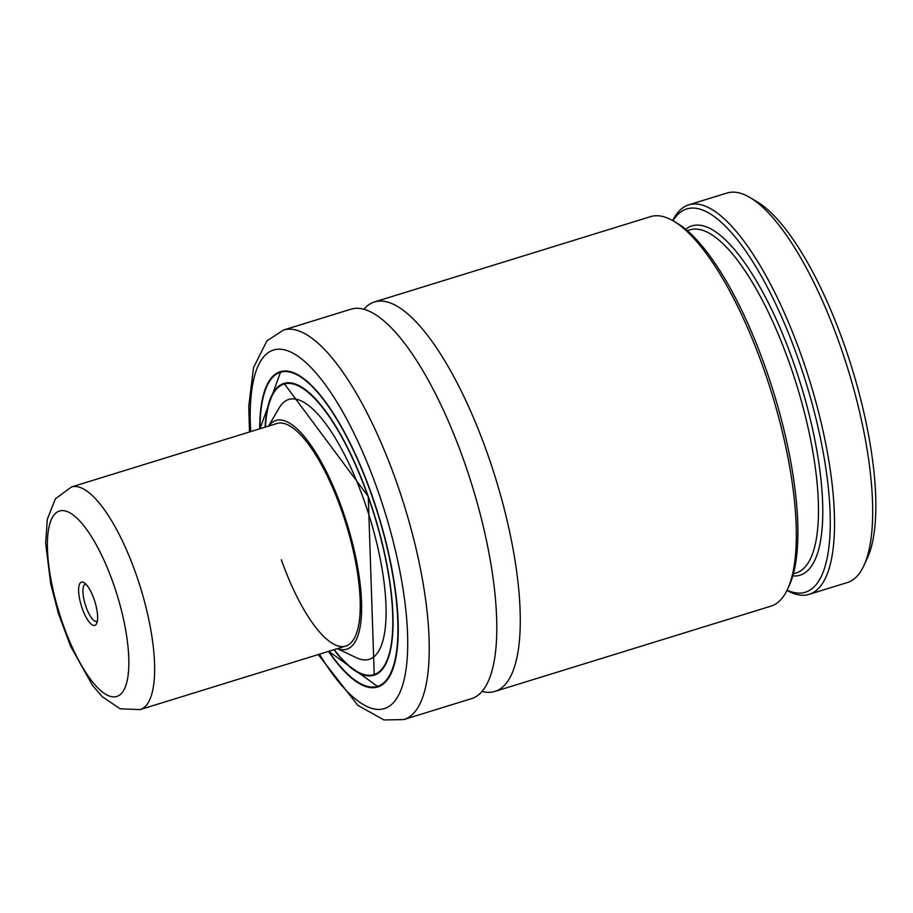 <?xml version="1.0" encoding="UTF-8"?>
<svg xmlns="http://www.w3.org/2000/svg" width="913" height="913" viewBox="0 0 913 913"><rect width="100%" height="100%" fill="white"/><g stroke="black" fill="none" stroke-linecap="round" stroke-linejoin="round"><path stroke-width="1.37" d="M363.899 309.222A203.839 63.625 72.8 0 1 374.513 301.929A203.839 63.625 72.8 0 1 487.165 452.859A203.839 63.625 72.8 0 1 494.846 691.438A203.839 63.625 72.8 0 1 481.961 691.392M672.721 220.592A203.839 63.625 72.8 0 1 688.767 204.843L726.953 193.042A203.839 63.625 72.8 0 1 750.258 197.687L757.299 201.91A197.368 61.605 72.8 0 1 843.817 343.562A197.368 61.605 72.8 0 1 867.35 558.128L863.915 565.581A203.839 63.625 72.8 0 1 847.287 582.562L809.101 594.352A203.839 63.625 72.8 0 1 786.972 590.403M750.258 197.687A203.839 63.625 72.8 0 1 839.606 343.984A203.839 63.625 72.8 0 1 863.915 565.581M374.513 301.929L650.592 216.632A203.839 63.625 72.8 0 1 673.897 221.277L677.423 223.388A200.609 62.609 72.8 0 1 765.345 367.357A200.609 62.609 72.8 0 1 789.266 585.438L787.554 589.17A203.839 63.625 72.8 0 1 770.926 606.152L494.846 691.438M673.897 221.277A203.839 63.625 72.8 0 1 763.245 367.574A203.839 63.625 72.8 0 1 787.554 589.17M463.678 460.118A203.839 63.625 72.8 0 1 471.348 698.696L403.797 719.57A203.839 63.625 72.8 0 0 396.128 480.98A203.839 63.625 72.8 0 0 283.475 330.05L351.014 309.187A203.839 63.625 72.8 0 1 463.678 460.118M259.714 428.825A165.013 51.505 72.8 0 1 280.245 371.682A165.013 51.505 72.8 0 1 371.443 493.865A165.013 51.505 72.8 0 1 377.662 687.01A165.013 51.505 72.8 0 1 328.475 651.403M265.421 427.067A152.072 47.465 72.8 0 1 284.069 384.053A152.072 47.465 72.8 0 1 368.11 496.649A152.072 47.465 72.8 0 1 373.839 674.639A152.072 47.465 72.8 0 1 334.181 649.645M268.707 426.04A119.717 37.365 72.8 0 1 342.158 509.055A119.717 37.365 72.8 0 1 337.468 648.629M268.57 426.086L279.184 407.883A136.003 42.443 72.8 0 1 363.967 500.107A136.003 42.443 72.8 0 1 356.355 657.714L337.331 648.664M71.362 487.006L55.396 498.829L47.305 519.257L45.65 543.258L50.729 583.909L58.375 613.376L70.518 646.13L92.441 685.264L102.29 696.756L120.219 708.819L140.123 709.595A116.476 36.349 72.8 0 0 150.405 627.688A116.476 36.349 72.8 0 0 103.009 507.833A116.476 36.349 72.8 0 0 71.362 487.006L276.947 423.495A116.476 36.349 72.8 0 1 341.325 509.751A116.476 36.349 72.8 0 1 345.707 646.084A116.476 36.349 72.8 0 1 281.341 559.829M672.972 220.729A200.609 62.609 72.8 0 1 805.825 382.022A200.609 62.609 72.8 0 1 787.086 590.152M688.767 204.843A203.839 63.625 72.8 0 1 809.728 380.824A203.839 63.625 72.8 0 1 809.101 594.352M97.349 621.102A19.413 6.06 72.8 0 1 96.789 621.388A19.413 6.06 72.8 0 1 91.517 617.918A19.413 6.06 72.8 0 1 83.619 597.935A19.413 6.06 72.8 0 1 85.331 584.286A19.413 6.06 72.8 0 1 85.948 584.206M87.591 586.157A22.654 7.064 72.8 0 1 96.652 623.499A22.654 7.064 72.8 0 1 88.652 621.331A22.654 7.064 72.8 0 1 78.917 594.614A22.654 7.064 72.8 0 1 84.03 582.62A22.654 7.064 72.8 0 1 87.591 586.157M687.352 230.681L690.057 229.836A179.576 56.047 72.8 0 1 789.3 362.803A179.576 56.047 72.8 0 1 796.068 572.987L793.363 573.821M250.698 431.609A187.667 58.569 72.8 0 1 290.494 351.927A187.667 58.569 72.8 0 1 377.274 489.003A187.667 58.569 72.8 0 1 401.754 687.786A187.667 58.569 72.8 0 1 319.459 654.187M267.11 385.811A164.694 51.402 72.8 0 1 280.633 371.899A164.694 51.402 72.8 0 1 299.293 375.551M259.988 428.733A164.363 51.299 72.8 0 1 298.871 375.825A164.363 51.299 72.8 0 1 371.271 494.013A164.363 51.299 72.8 0 1 394.154 663.454A164.363 51.299 72.8 0 1 328.748 651.323L377.856 686.61A164.694 51.402 72.8 0 1 358.843 682.753M271.743 396.527A152.391 47.567 72.8 0 1 284.263 383.654A152.391 47.567 72.8 0 1 301.518 387.009M265.112 427.158A152.722 47.67 72.8 0 1 303.321 388.173A152.722 47.67 72.8 0 1 368.281 496.512A152.722 47.67 72.8 0 1 390.319 650.764A152.722 47.67 72.8 0 1 333.884 649.736M386.576 662.347A152.391 47.567 72.8 0 1 374.227 674.855A152.391 47.567 72.8 0 1 356.629 671.283M391.209 673.075A164.694 51.402 72.8 0 1 377.856 686.61L380.641 685.743M685.697 229.277A182.805 57.051 72.8 0 1 800.518 383.665A182.805 57.051 72.8 0 1 792.781 575.909M90.398 679.135A97.063 30.3 72.8 0 1 47.453 548.998A97.063 30.3 72.8 0 1 85.833 528.353A97.063 30.3 72.8 0 1 128.779 658.49A97.063 30.3 72.8 0 1 90.398 679.135M283.475 330.05L266.858 340.948L253.54 367.585L248.77 406.102L249.477 431.986M259.954 428.745L280.633 371.899L283.418 371.043M284.263 383.654L368.27 496.524L374.227 674.855M284.069 384.053L287.287 383.049M373.839 674.639L377.058 673.646M318.238 654.564L357.816 705.361L383.985 719.958L403.797 719.57M140.123 709.595L345.707 646.084"/></g></svg>
